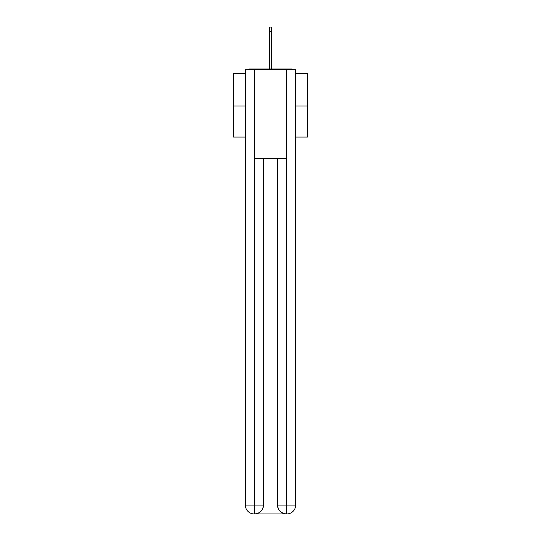 <?xml version="1.0" encoding="UTF-8"?>
<svg xmlns="http://www.w3.org/2000/svg" width="541" height="541" viewBox="0 0 541 541"><rect width="100%" height="100%" fill="white"/><g stroke="black" fill="none" stroke-linecap="round" stroke-linejoin="round"><path stroke-width="0.81" d="M295.677 73.549L307.518 73.549L307.518 137.076L295.677 137.076M245.323 105.982L233.482 105.982L233.482 137.076L245.323 137.076M233.482 105.982L233.482 73.549L245.323 73.549M307.518 105.982L295.677 105.982M293.107 69.701A2.218 2.218 0 0 0 291.457 68.957L249.543 68.957A2.218 2.218 0 0 0 247.893 69.701M291.457 68.957L282.05 68.957M258.95 68.957L249.543 68.957M254.209 513.95A8.886 8.886 0 0 1 245.323 505.064L263.467 505.064L263.467 158.547L263.467 505.064A8.886 8.886 0 0 1 254.581 513.95L254.209 513.95A8.886 8.886 0 0 1 245.323 505.064L245.323 69.701L254.432 69.701L254.432 158.547L286.568 158.547L286.568 69.701L254.432 69.701M286.568 69.701L295.677 69.701L295.677 505.064A8.886 8.886 0 0 1 286.791 513.95L286.419 513.95A8.886 8.886 0 0 1 277.533 505.064L277.533 158.547L277.533 505.064C277.986 510.305 280.948 513.26 286.419 513.95L254.581 513.95C260.072 513.375 263.034 510.413 263.467 505.064M277.533 505.064L286.568 505.064L286.635 513.95M254.432 158.547L254.432 513.95M269.391 31.493L269.391 27.05L271.609 27.05L271.609 31.493L269.391 31.493L269.391 68.957M271.609 31.493L271.609 68.957M286.568 158.547L286.568 505.064L295.677 505.064"/></g></svg>
